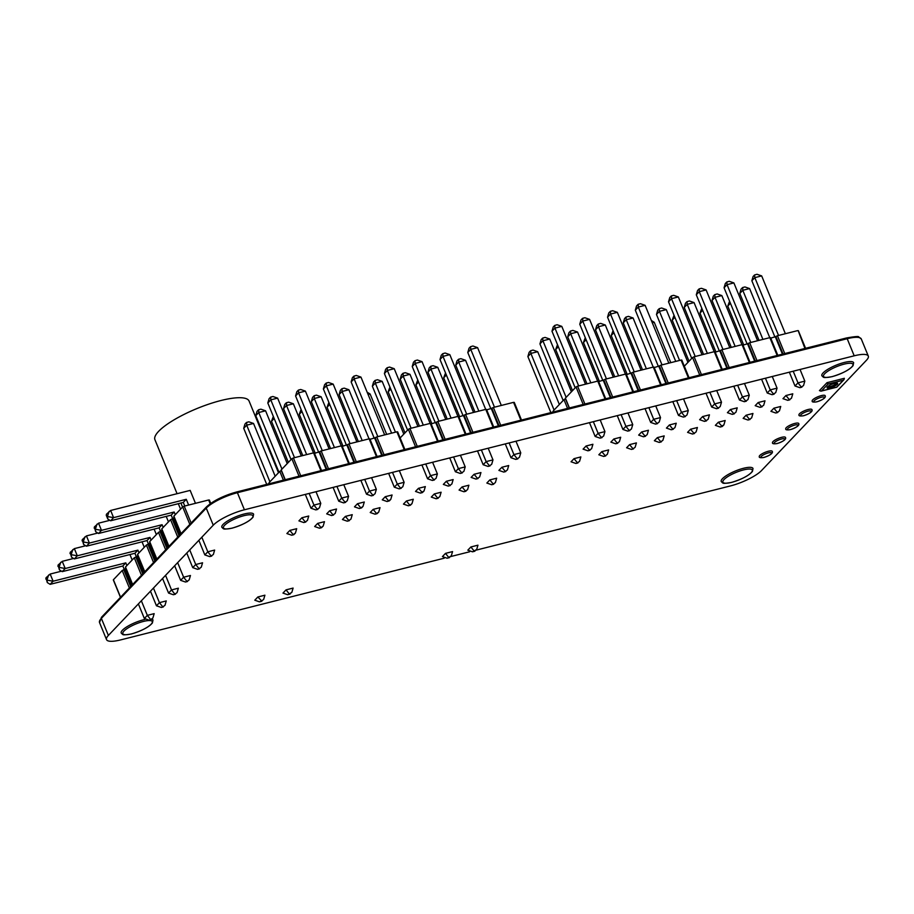 <?xml version="1.0" encoding="UTF-8"?>
<svg xmlns="http://www.w3.org/2000/svg" width="914" height="914" viewBox="0 0 914 914"><rect width="100%" height="100%" fill="white"/><g stroke="black" fill="none" stroke-linecap="round" stroke-linejoin="round"><path stroke-width="1.37" d="M786.246 427.683A6.992 1.771 -22.3 0 1 793.203 423.913A6.992 1.771 -22.3 0 1 798.687 423.513A6.992 1.771 157.7 0 0 793.203 423.913A6.992 1.771 157.7 0 0 786.246 427.683A6.992 1.771 157.7 0 0 785.732 428.826A6.992 1.771 -22.3 0 1 786.246 427.683M836.927 383.057A5.724 1.451 -22.3 0 1 832.448 385.799A5.724 1.451 -22.3 0 1 827.341 386.988M773.016 441.588A6.992 1.771 -22.3 0 1 779.973 437.817A6.992 1.771 -22.3 0 1 785.457 437.429A6.992 1.771 157.7 0 0 779.973 437.817A6.992 1.771 157.7 0 0 773.016 441.588A6.992 1.771 157.7 0 0 772.513 442.73A6.992 1.771 -22.3 0 1 773.016 441.588M799.476 413.779A6.992 1.771 -22.3 0 1 806.434 410.009A6.992 1.771 -22.3 0 1 811.918 409.609A6.992 1.771 157.7 0 0 806.434 410.009A6.992 1.771 157.7 0 0 799.476 413.779A6.992 1.771 157.7 0 0 798.962 414.922A6.992 1.771 -22.3 0 1 799.476 413.779M812.706 399.864A6.992 1.771 -22.3 0 1 819.664 396.105A6.992 1.771 -22.3 0 1 825.148 395.705A6.992 1.771 157.7 0 0 819.664 396.105A6.992 1.771 157.7 0 0 812.706 399.864A6.992 1.771 157.7 0 0 812.192 401.018A6.992 1.771 -22.3 0 1 812.706 399.864M759.785 455.492A6.992 1.771 -22.3 0 1 766.755 451.722A6.992 1.771 -22.3 0 1 772.227 451.333A6.992 1.771 157.7 0 0 766.755 451.722A6.992 1.771 157.7 0 0 759.785 455.492A6.992 1.771 157.7 0 0 759.283 456.646A6.992 1.771 -22.3 0 1 759.785 455.492M475.988 550.171L730.423 485.928A25.443 6.432 -22.3 0 0 761.568 470.516L866.461 360.253A25.443 6.432 -22.3 0 0 868.3 356.083A25.443 6.432 -22.3 0 0 854.202 355.809L244.415 509.784A25.443 6.432 -22.3 0 0 213.259 525.196L108.378 635.447A25.443 6.432 -22.3 0 0 106.538 639.629A25.443 6.432 -22.3 0 0 120.625 639.903L444.238 558.191M450.591 556.58L469.625 551.782M853.642 362.687A17.172 4.341 157.7 0 0 836.104 365.189A17.172 4.341 157.7 0 0 821.857 375.723L823.171 377.059C824.371 376.797 821.058 378.522 832.151 376.648C842.868 373.335 849.849 369.656 853.093 365.6L853.642 362.687A17.172 4.341 157.7 0 0 836.104 365.189A17.172 4.341 157.7 0 0 821.857 375.723M253.612 514.205A17.172 4.341 157.7 0 0 236.075 516.707A17.172 4.341 157.7 0 0 221.828 527.241L223.142 528.566C224.341 528.315 221.028 530.04 232.122 528.166C242.838 524.853 249.819 521.163 253.064 517.118L253.612 514.205A17.172 4.341 157.7 0 0 236.075 516.707A17.172 4.341 157.7 0 0 221.828 527.241M152.981 619.989A17.172 4.341 157.7 0 0 151.85 619.109A17.172 4.341 157.7 0 1 152.981 619.989L152.432 622.902C149.188 626.947 142.207 630.637 131.49 633.95C120.397 635.824 123.71 634.099 122.51 634.35L121.196 633.025A17.172 4.341 157.7 0 1 128.36 625.907A17.172 4.341 157.7 0 1 145.018 619.441A17.172 4.341 157.7 0 0 128.36 625.907A17.172 4.341 157.7 0 0 121.196 633.025M753.01 468.471A17.172 4.341 157.7 0 0 735.462 470.973A17.172 4.341 157.7 0 0 721.226 481.507L722.54 482.843C723.739 482.581 720.426 484.306 731.52 482.432C742.237 479.119 749.217 475.44 752.462 471.384L753.01 468.471A17.172 4.341 157.7 0 0 735.462 470.973A17.172 4.341 157.7 0 0 721.226 481.507M151.118 624.216A15.904 4.022 -22.3 0 1 131.65 633.848A15.904 4.022 -22.3 0 1 122.842 633.676A15.904 4.022 -22.3 0 1 136.026 623.919A15.904 4.022 -22.3 0 1 152.272 621.611A15.904 4.022 -22.3 0 1 151.118 624.216M251.75 518.432A15.904 4.022 -22.3 0 1 232.282 528.063A15.904 4.022 -22.3 0 1 223.473 527.892A15.904 4.022 -22.3 0 1 236.657 518.135A15.904 4.022 -22.3 0 1 252.904 515.827A15.904 4.022 -22.3 0 1 251.75 518.432M751.148 472.709A15.904 4.022 -22.3 0 1 731.68 482.341A15.904 4.022 -22.3 0 1 722.871 482.169A15.904 4.022 -22.3 0 1 736.056 472.412A15.904 4.022 -22.3 0 1 752.302 470.093A15.904 4.022 -22.3 0 1 751.148 472.709M851.779 366.925A15.904 4.022 -22.3 0 1 832.311 376.557A15.904 4.022 -22.3 0 1 823.503 376.374A15.904 4.022 -22.3 0 1 836.687 366.628A15.904 4.022 -22.3 0 1 852.933 364.309A15.904 4.022 -22.3 0 1 851.779 366.925M177.076 493.697L154.923 439.703A50.887 12.876 -22.3 0 1 158.613 431.351A50.887 12.876 -22.3 0 1 209.26 403.965A50.887 12.876 -22.3 0 1 249.099 401.086L278.496 472.755M269.607 483.632L269.287 482.855M269.173 482.558L279.798 471.384L283.397 480.158M281.341 470.619L279.798 471.384M500.689 425.284L493.377 407.461L491.823 408.227L498.998 425.718M486.694 409.895L491.823 408.227M491.355 408.718L498.381 425.867M493.377 407.461L513.565 402.354L520.877 420.189M514.171 402.583L513.565 402.354M400.138 437.966L408.387 429.294L415.55 446.786M417.252 446.352L409.94 428.529L408.387 429.294M409.94 428.529L430.231 423.399L437.543 441.233M430.837 423.628L430.231 423.399M431.145 423.925L436.264 422.257L443.439 439.737M445.141 439.314L437.829 421.48L436.264 422.257M437.829 421.48L458.005 416.384L465.317 434.219M458.622 416.613L458.005 416.384M458.919 416.91L464.049 415.242L471.213 432.733M472.915 432.299L465.603 414.465L464.049 415.242M465.603 414.465L485.78 409.369L493.092 427.204M486.397 409.598L485.78 409.369M463.569 415.733L470.607 432.882M435.795 422.748L442.822 439.897M584.891 404.022L577.579 386.199L576.026 386.965L583.189 404.456M569.411 407.93L565.389 398.138L576.026 386.965M577.579 386.199L597.756 381.104L605.068 398.927M598.373 381.321L597.756 381.104M598.67 381.618L603.8 379.95L610.975 397.441M612.666 397.007L605.354 379.184L603.8 379.95M605.354 379.184L625.542 374.089L632.854 391.912M626.147 374.306L625.542 374.089M626.456 374.603L631.574 372.935L638.749 390.427M640.451 389.992L633.128 372.169L631.574 372.935M633.128 372.169L653.316 367.074L660.628 384.897M653.933 367.291L653.316 367.074M654.23 367.599L659.348 365.92L666.523 383.412M668.225 382.977L660.913 365.154L659.348 365.92M660.913 365.154L681.09 360.059L688.402 377.882M681.707 360.276L681.09 360.059M603.331 380.453L610.358 397.59M631.106 373.438L638.132 390.575M658.88 366.423L665.918 383.56M285.237 479.69L281.341 470.184M281.215 469.899L291.852 458.725L299.015 476.205M300.717 475.783L293.405 457.948L291.852 458.725M293.405 457.948L313.582 452.853L320.905 470.687M314.199 453.081L313.582 452.853M314.496 453.378L319.626 451.71L326.801 469.19M328.492 468.768L321.18 450.933L319.626 451.71M321.18 450.933L341.368 445.838L348.68 463.672M341.973 446.066L341.368 445.838M342.282 446.363L347.4 444.695L354.575 462.187M356.277 461.753L348.965 443.918L347.4 444.695M348.965 443.918L369.142 438.823L376.454 456.657M369.759 439.051L369.142 438.823M370.056 439.348L375.174 437.68L382.349 455.172M384.051 454.738L376.739 436.915L375.174 437.68M376.739 436.915L396.916 431.808L404.228 449.642M397.533 432.036L396.916 431.808M374.706 438.172L381.744 455.321M346.932 445.187L353.958 462.335M319.157 452.202L326.184 469.35M267.688 484.123L269.287 483.289M553.461 411.529L551.93 412.294M798.242 330.857L804.937 348.463M784.76 353.558L777.448 335.724L797.625 330.628M684.312 366.206L692.561 357.534L699.724 375.026M701.426 374.603L694.114 356.768L692.561 357.534M694.114 356.768L714.291 351.673L721.603 369.496M714.908 351.89L714.291 351.673M715.205 352.198L720.335 350.53L727.51 368.011M729.201 367.588L721.889 349.754L720.335 350.53M721.889 349.754L742.077 344.658L749.389 362.492M742.682 344.875L742.077 344.658M742.991 345.184L748.109 343.515L755.284 360.996M756.975 360.573L749.663 342.739L748.109 343.515M749.663 342.739L769.851 337.643L777.163 355.477M770.456 337.872L769.851 337.643M770.765 338.169L775.883 336.501L783.058 353.981M777.448 335.724L775.883 336.501M775.415 336.992L782.441 354.141M747.641 344.007L754.667 361.156M719.855 351.022L726.893 368.171M553.781 411.883L553.461 411.094M553.347 410.809L563.972 399.635L567.571 408.398M565.515 398.87L563.972 399.635M120.579 597.208L113.53 580.036M113.416 579.739L122.202 570.496L129.365 587.965M130.668 586.594L123.756 569.73L122.202 570.496M123.756 569.73L125.881 568.371M132.667 584.492L125.629 567.32M125.504 567.023L134.289 557.791L141.453 575.249M142.767 573.878L135.855 557.014L134.289 557.791M135.855 557.014L137.968 555.655M144.766 571.776L137.717 554.604M137.603 554.307L146.389 545.075L153.552 562.533M154.866 561.162L147.942 544.298L146.389 545.075M147.942 544.298L150.067 542.939M156.854 559.06L149.816 541.888M149.69 541.591L158.488 532.359L165.651 549.828M166.954 548.446L160.041 531.594L158.488 532.359M160.041 531.594L162.166 530.223M168.953 546.344L161.915 529.172M161.789 528.886L170.575 519.643L177.739 537.112M179.053 535.73L172.14 518.878L170.575 519.643M172.14 518.878L174.254 517.507M181.052 533.639L174.003 516.456M173.888 516.17L182.674 506.927L189.838 524.396M191.14 523.025L184.228 506.162L182.674 506.927M184.228 506.162L208.643 499.992L210.197 503.774M209.26 500.221L208.643 499.992M155.7 560.282L149.028 544.024M143.601 572.998L136.94 556.74M167.788 547.566L161.127 531.32M131.513 585.714L124.841 569.456M179.887 534.85L173.226 518.604M317.409 509.281L319.5 507.75L320.78 503.363L316.004 491.709M317.295 509.304L313.948 505.088L309.172 493.434M317.352 509.327L319.5 507.75M317.249 509.361L315.798 509.898L310.977 508.218L305.31 494.405M294.502 457.674L270.795 399.852L277.627 398.127L301.334 455.949M291.029 459.582L267.813 402.983L270.795 399.852L270.761 397.064L272.955 396.505L277.627 398.127M270.533 397.19L269.059 398.744L267.813 402.983M348.862 520.58L347.263 521.197L342.43 519.518L345.412 516.387L348.862 520.58L350.965 519.049L352.244 514.662L345.412 516.387M348.817 520.626L350.965 519.049M315.227 453.195L299.278 414.282L301.951 411.471M301.106 409.426L299.278 414.282M388.69 500.906L390.781 499.364L392.072 494.988L385.228 496.713L382.258 499.844L387.079 501.523L389.364 500.861L390.781 499.364M388.576 500.929L385.228 496.713M388.53 500.975L387.079 501.523M362.207 440.582L342.076 391.478L348.908 389.752L369.05 438.857M358.357 441.553L339.094 394.608L342.076 391.478L342.042 388.678L344.235 388.13L348.908 389.752M341.813 388.816L340.339 390.369L339.094 394.608M465.5 491.126L463.901 491.743L459.068 490.064L462.05 486.934L465.5 491.126L467.602 489.596L468.882 485.208L462.05 486.934M465.454 491.172L467.602 489.596M431.876 423.742L415.916 384.828L418.589 382.018M417.755 379.973L415.916 384.828M449.779 485.483L448.168 486.088L443.347 484.409L446.318 481.29L449.779 485.483L451.87 483.94L453.161 479.553L446.318 481.29M449.734 485.528L451.87 483.94M430.14 423.422L409.998 374.329L405.325 372.706L403.131 373.255L403.165 376.054L423.296 425.147M419.435 426.13L400.183 379.184L403.165 376.054L409.998 374.329M402.903 373.392L401.429 374.946L400.183 379.184M489.447 465.877L487.996 466.414L483.163 464.735L477.508 450.922M489.55 465.843L491.698 464.266L492.977 459.879L488.202 448.226M489.493 465.832L486.145 461.604L483.163 464.735M489.596 465.797L491.698 464.266M473.532 412.465L449.825 354.655L445.152 353.021L442.73 353.718L442.993 356.38L466.7 414.191M463.124 415.847L440.011 359.51L442.993 356.38L449.825 354.655M442.73 353.718L441.256 355.26L440.011 359.51M481.37 449.951L486.145 461.604L492.977 459.879M633.036 448.82L631.425 449.437L626.604 447.757L629.586 444.627L633.036 448.82L635.139 447.289L636.418 442.902L629.586 444.627M632.991 448.877L635.139 447.289M599.401 381.435L583.452 342.533L586.125 339.722M585.28 337.666L583.452 342.533M617.304 443.176L615.705 443.793L610.872 442.113L613.854 438.983L617.304 443.176L619.406 441.633L620.686 437.258L613.854 438.983M617.258 443.221L619.406 441.633M597.665 381.127L577.534 332.022L572.861 330.4L570.427 331.085L570.69 333.747L590.832 382.852M586.971 383.823L567.72 336.878L570.69 333.747L577.534 332.022M570.427 331.085L568.954 332.639L567.72 336.878M656.972 423.57L655.521 424.107L650.699 422.428L645.033 408.627M657.086 423.548L659.234 421.96L660.514 417.572L655.738 405.919M657.017 423.525L653.681 419.298L650.699 422.428M657.132 423.49L659.234 421.96M641.068 370.159L617.35 312.348L612.688 310.726L610.483 311.274L610.518 314.073L634.236 371.884M630.649 373.552L607.547 317.204L610.518 314.073L617.35 312.348M610.255 311.411L608.781 312.954L607.547 317.204M648.894 407.644L653.681 419.298L660.514 417.572M717.958 408.17L716.507 408.707L711.675 407.027L706.019 393.226M718.061 408.147L720.209 406.559L721.489 402.183L716.713 390.529M718.004 408.124L714.657 403.908L711.675 407.027M718.107 408.101L720.209 406.559M702.043 354.769L678.337 296.947L673.664 295.325L671.47 295.873L671.493 298.672L695.211 356.494M691.738 358.402L668.522 301.803L671.493 298.672L678.337 296.947M671.23 296.01L669.768 297.564L668.522 301.803M709.881 392.255L714.657 403.908L721.489 402.183M733.839 413.745L732.24 414.362L727.407 412.682L730.389 409.552L733.839 413.745L735.941 412.214L737.221 407.827L730.389 409.552M733.793 413.802L735.941 412.214M714.2 351.696L694.069 302.603L689.396 300.969L686.962 301.666L687.225 304.328L707.367 353.421M703.506 354.392L684.255 307.458L687.225 304.328L694.069 302.603M686.962 301.666L685.489 303.208L684.255 307.458M749.571 419.4L747.96 420.017L743.139 418.338L746.11 415.207L749.571 419.4L751.662 417.858L752.953 413.482L746.11 415.207M749.526 419.446L751.662 417.858M715.936 352.016L699.975 313.102L702.66 310.292M701.815 308.235L699.975 313.102M723.888 424.873L720.186 427.032L715.365 425.353L718.335 422.222L722.231 426.507L723.888 424.873L725.179 420.497L718.335 422.222M689.053 361.213L672.201 320.117L674.875 317.307M674.041 315.25L672.201 320.117M761.613 406.73L760.014 407.347L755.181 405.667L758.163 402.537L761.613 406.73L763.716 405.199L764.995 400.812L758.163 402.537M761.568 406.787L763.716 405.199M741.974 344.681L721.843 295.588L717.17 293.954L714.748 294.651L714.999 297.313L735.142 346.406M731.28 347.377L712.029 300.443L714.999 297.313L721.843 295.588M714.748 294.651L713.274 296.193L712.029 300.443M745.733 401.155L744.282 401.703L739.46 400.024L733.793 386.211M745.835 401.132L747.983 399.544L749.274 395.168L744.487 383.514M745.778 401.109L742.431 396.893L739.46 400.024M745.893 401.086L747.983 399.544M729.818 347.754L706.111 289.932L701.438 288.31L699.244 288.858L699.279 291.657L722.985 349.479M719.409 351.136L696.297 294.788L699.279 291.657L706.111 289.932M699.016 288.995L697.542 290.549L696.297 294.788M737.655 385.24L742.431 396.893L749.274 395.168M629.198 430.585L627.747 431.122L622.925 429.443L617.258 415.642M629.312 430.563L631.448 428.974L632.739 424.587L627.952 412.934M629.243 430.54L625.896 426.312L622.925 429.443M629.358 430.505L631.448 428.974M613.294 377.174L589.576 319.363L584.903 317.741L582.709 318.289L582.744 321.088L606.45 378.899M602.874 380.567L579.762 324.219L582.744 321.088L589.576 319.363M582.481 318.426L581.007 319.969L579.762 324.219M621.12 414.659L625.896 426.312L632.739 424.587M645.078 436.161L643.479 436.778L638.658 435.098L641.628 431.968L645.078 436.161L647.181 434.63L648.46 430.243L641.628 431.968M645.033 436.207L647.181 434.63M625.439 374.112L605.308 325.007L600.635 323.385L598.213 324.07L598.476 326.732L618.607 375.837M614.745 376.808L595.494 329.863L598.476 326.732L605.308 325.007M598.213 324.07L596.739 325.624L595.494 329.863M605.262 455.835L603.651 456.452L598.83 454.772L601.8 451.642L605.262 455.835L607.353 454.304L608.644 449.917L601.8 451.642M605.217 455.892L607.353 454.304M572.53 390.644L555.666 349.548L558.34 346.726M557.506 344.681L555.666 349.548M461.673 472.892L460.222 473.429L455.389 471.75L449.734 457.937M461.776 472.858L463.924 471.281L465.203 466.894L460.428 455.241M461.719 472.835L458.371 468.619L455.389 471.75M461.821 472.812L463.924 471.281M445.758 419.48L422.051 361.658L417.378 360.036L414.945 360.733L415.207 363.395L438.926 421.205M435.338 422.862L412.237 366.514L415.207 363.395L422.051 361.658M414.945 360.733L413.471 362.275L412.237 366.514M453.584 456.966L458.371 468.619L465.203 466.894M477.554 478.468L475.943 479.073L471.121 477.394L474.103 474.275L477.554 478.468L479.656 476.925L480.935 472.549L474.103 474.275M477.508 478.513L479.656 476.925M457.914 416.407L437.772 367.314L433.099 365.691L430.905 366.24L430.94 369.039L451.082 418.144M447.22 419.115L427.958 372.169L430.94 369.039L437.772 367.314M430.677 366.377L429.203 367.931L427.958 372.169M437.726 498.141L436.127 498.758L431.294 497.079L434.276 493.948L437.726 498.141L439.828 496.61L441.108 492.223L434.276 493.948M437.68 498.187L439.828 496.61M404.971 432.882L388.142 391.843L390.769 389.078M389.935 387.022L388.142 391.843M400.686 488.293L402.834 486.705L404.114 482.318L399.338 470.664M400.732 488.236L402.834 486.705M400.583 488.316L399.132 488.853L394.3 487.173L388.644 473.372M400.629 488.27L397.282 484.043L392.506 472.389M384.668 434.904L360.961 377.094L356.289 375.46L353.855 376.157L354.118 378.819L360.961 377.094M377.836 436.629L354.118 378.819L351.147 381.949L374.26 438.286M353.855 376.157L352.393 377.699L351.147 381.949M320.974 527.618L317.626 523.402L314.656 526.533L319.477 528.212L321.522 527.698L323.179 526.064L324.47 521.677L317.626 523.402M320.928 527.675L319.477 528.212M321.088 527.595L323.179 526.064M288.356 462.393L271.492 421.297L274.177 418.486M273.332 416.43L271.492 421.297M305.31 521.997L307.458 520.409L308.738 516.022L301.906 517.747L298.924 520.877L303.756 522.557L305.79 522.043M305.356 521.94L307.458 520.409M305.196 522.02L303.756 522.557M305.253 521.974L301.906 517.747M287.225 463.581L265.574 410.797L260.913 409.175L258.708 409.723L258.742 412.522L265.574 410.797M281.958 469.122L258.742 412.522L255.771 415.653L278.976 472.252M258.479 409.86L257.005 411.403L255.771 415.653M345.184 502.266L347.274 500.735L348.565 496.348L343.778 484.694M345.069 502.289L341.722 498.073L336.946 486.419M345.138 502.312L347.274 500.735M345.024 502.346L343.573 502.883L338.751 501.203L333.084 487.391M322.276 450.659L298.57 392.849L305.402 391.112L329.12 448.934M318.7 452.316L295.588 395.968L298.57 392.849L298.535 390.05L300.729 389.49L305.402 391.112M298.307 390.187L296.833 391.729L295.588 395.968M360.916 507.921L363.007 506.379L364.286 502.003L357.454 503.728L354.483 506.847L359.305 508.527L361.59 507.876L363.007 506.379M360.802 507.944L357.454 503.728M360.756 507.99L359.305 508.527M334.433 447.597L314.302 398.493L321.134 396.767L341.265 445.861M330.571 448.568L311.32 401.623L314.302 398.493L314.267 395.693L316.461 395.145L321.134 396.767M314.039 395.831L312.565 397.384L311.32 401.623M376.534 513.599L373.186 509.372L370.204 512.503L375.037 514.182L377.082 513.668L378.739 512.034L380.018 507.647L373.186 509.372M376.488 513.645L375.037 514.182M376.637 513.565L378.739 512.034M343.013 446.181L327.052 407.278L329.726 404.456M328.88 402.411L327.052 407.278M493.286 484.112L491.675 484.728L486.854 483.049L489.824 479.919L493.286 484.112L495.377 482.581L496.668 478.193L489.824 479.919M493.24 484.169L495.377 482.581M459.651 416.727L443.69 377.825L446.363 375.003M445.529 372.958L443.69 377.825M424.039 490.967L420.337 493.114L415.516 491.435L418.486 488.316L422.382 492.6L424.039 490.967L425.33 486.591L418.486 488.316M403.805 434.104L382.166 381.355L377.493 379.733L375.071 380.418L375.334 383.08L395.465 432.185M391.603 433.156L372.352 386.211L375.334 383.08L382.166 381.355M375.071 380.418L373.598 381.972L372.352 386.211M517.221 458.862L515.77 459.399L510.949 457.72L505.282 443.918M517.335 458.839L519.472 457.251L520.763 452.864L515.976 441.211M517.267 458.817L513.919 454.589L510.949 457.72M517.381 458.782L519.472 457.251M501.318 405.45L477.599 347.64L472.926 346.006L470.504 346.703L470.767 349.365L494.474 407.176M490.898 408.832L467.785 352.496L470.767 349.365L477.599 347.64M470.504 346.703L469.031 348.245L467.785 352.496M509.144 442.936L513.919 454.589L520.763 452.864M660.811 441.805L659.211 442.422L654.378 440.742L657.36 437.612L660.811 441.805L662.913 440.274L664.192 435.887L657.36 437.612M660.765 441.862L662.913 440.274M627.187 374.42L611.226 335.518L613.9 332.707M613.054 330.651L611.226 335.518M589.53 450.191L587.919 450.808L583.098 449.128L586.08 445.998L589.53 450.191L591.632 448.648L592.912 444.273L586.08 445.998M589.484 450.236L591.632 448.648M571.399 391.82L549.748 339.037L545.087 337.415L542.653 338.1L542.916 340.762L566.132 397.362M563.15 400.492L539.946 343.893L542.916 340.762L549.748 339.037M542.653 338.1L541.179 339.654L539.946 343.893M801.292 387.136L799.841 387.673L795.009 385.994L789.353 372.181M801.395 387.102L803.543 385.525L804.823 381.138L800.047 369.484M801.338 387.079L797.991 382.863L795.009 385.994M801.441 387.056L803.543 385.525M785.377 333.724L761.67 275.902L756.998 274.28L754.564 274.965L754.827 277.627L778.545 335.449M774.958 337.106L751.856 280.758L754.827 277.627L761.67 275.902M754.564 274.965L753.09 276.519L751.856 280.758M793.203 371.21L797.991 382.863L804.823 381.138M684.757 416.556L683.306 417.092L678.474 415.413L672.818 401.612M684.86 416.533L687.008 414.945L688.288 410.557L683.512 398.904M684.803 416.51L681.456 412.283L678.474 415.413M684.906 416.476L687.008 414.945M668.842 363.144L645.135 305.333L640.463 303.711L638.258 304.259L638.292 307.058L662.01 364.88M658.423 366.537L635.321 310.189L638.292 307.058L645.135 305.333M638.029 304.396L636.555 305.939L635.321 310.189M676.668 400.629L681.456 412.283L688.288 410.557M706.065 420.76L704.454 421.377L699.633 419.697L702.603 416.567L706.065 420.76L708.156 419.229L709.447 414.842L702.603 416.567M706.019 420.806L708.156 419.229M687.934 362.401L666.283 309.618L661.61 307.984L659.188 308.681L659.451 311.343L679.582 360.436M675.732 361.407L656.469 314.462L659.451 311.343L666.283 309.618M659.188 308.681L657.714 310.223L656.469 314.462M777.346 412.385L775.746 413.002L770.913 411.323L773.895 408.192L777.346 412.385L779.448 410.854L780.727 406.467L773.895 408.192M777.3 412.431L779.448 410.854M743.71 345.001L727.761 306.087L730.435 303.277M729.589 301.22L727.761 306.087M694.012 433.43L692.412 434.036L687.579 432.356L690.561 429.237L694.012 433.43L696.114 431.888L697.393 427.512L690.561 429.237M693.966 433.476L696.114 431.888M670.796 362.652L654.241 322.276L651.339 320.471M789.399 399.715L787.788 400.332L782.967 398.653L785.937 395.522L789.399 399.715L791.49 398.184L792.781 393.797L785.937 395.522M789.353 399.772L791.49 398.184M769.759 337.666L749.617 288.573L744.944 286.95L742.751 287.499L742.785 290.298L762.916 339.391M759.054 340.374L739.803 293.428L742.785 290.298L749.617 288.573M742.522 287.636L741.048 289.178L739.803 293.428M773.507 394.151L772.056 394.688L767.234 393.009L761.568 379.196M773.621 394.117L775.758 392.529L777.049 388.153L772.261 376.499M773.552 394.094L770.205 389.878L767.234 393.009M773.667 394.071L775.758 392.529M757.603 340.739L733.885 282.917L729.212 281.295L726.79 281.98L727.053 284.642L750.76 342.464M747.184 344.121L724.071 287.773L727.053 284.642L733.885 282.917M726.79 281.98L725.316 283.534L724.071 287.773M765.429 378.225L770.205 389.878L777.049 388.153M601.423 437.6L599.972 438.137L595.151 436.458L589.484 422.656M601.526 437.578L603.674 435.989L604.954 431.602L600.178 419.949M601.469 437.555L598.122 433.327L595.151 436.458M601.572 437.52L603.674 435.989M585.508 384.188L561.802 326.378L557.129 324.744L554.707 325.441L554.969 328.103L578.676 385.914M575.203 387.833L551.987 331.234L554.969 328.103L561.802 326.378M554.707 325.441L553.233 326.983L551.987 331.234M593.346 421.674L598.122 433.327L604.954 431.602M672.864 429.146L671.253 429.763L666.432 428.083L669.402 424.953L672.864 429.146L674.955 427.615L676.246 423.228L669.402 424.953M672.818 429.192L674.955 427.615M653.224 367.097L633.082 317.992L628.409 316.37L625.987 317.055L626.25 319.717L646.381 368.822M642.519 369.793L623.268 322.848L626.25 319.717L633.082 317.992M625.987 317.055L624.513 318.609L623.268 322.848M577.477 462.85L575.877 463.467L571.056 461.787L574.026 458.657L577.477 462.85L579.579 461.319L580.858 456.931L574.026 458.657M577.431 462.907L579.579 461.319M559.357 404.491L537.706 351.707L533.033 350.073L530.611 350.77L530.874 353.432L554.078 410.032M550.879 412.614L527.892 356.563L530.874 353.432L537.706 351.707M530.611 350.77L529.137 352.313L527.892 356.563M433.842 479.919L432.391 480.456L427.558 478.776L421.902 464.963M433.944 479.896L436.092 478.308L437.372 473.92L432.596 462.267M433.887 479.873L430.54 475.646L427.558 478.776M433.99 479.839L436.092 478.308M417.927 426.507L394.22 368.696L389.547 367.062L387.113 367.759L387.376 370.421L411.094 428.232M407.598 430.117L384.406 373.552L387.376 370.421L394.22 368.696M387.113 367.759L385.639 369.302L384.406 373.552M425.753 463.992L430.54 475.646L437.372 473.92M505.328 471.453L503.728 472.07L498.895 470.39L501.877 467.26L505.328 471.453L507.43 469.91L508.71 465.534L501.877 467.26M505.282 471.498L507.43 469.91M485.688 409.403L465.557 360.299L460.885 358.676L458.679 359.225L458.714 362.024L478.856 411.129M474.994 412.1L455.743 365.154L458.714 362.024L465.557 360.299M458.451 359.362L456.977 360.916L455.743 365.154M409.792 505.202L406.444 500.975L403.462 504.105L408.295 505.785L410.329 505.271L411.997 503.637L413.277 499.25L406.444 500.975M409.746 505.248L408.295 505.785M409.895 505.168L411.997 503.637M367.165 392.209L370.124 394.025L386.679 434.401M372.958 495.251L375.06 493.72L376.339 489.333L371.564 477.679M372.855 495.285L369.507 491.058L364.72 479.404M372.912 495.297L375.06 493.72M372.798 495.331L371.358 495.868L366.525 494.188L360.859 480.376M350.062 443.644L326.344 385.834L333.176 384.108L356.894 441.919M346.475 445.301L323.373 388.964L326.344 385.834L326.309 383.035L328.514 382.475L333.176 384.108M326.081 383.172L324.607 384.714L323.373 388.964M333.084 514.982L335.232 513.394L336.512 509.007L329.68 510.743L326.698 513.862L331.531 515.542L333.576 515.028M333.13 514.936L335.232 513.394M332.982 515.005L331.531 515.542M333.027 514.959L329.68 510.743M313.491 452.876L293.36 403.782L288.687 402.16L286.482 402.708L286.516 405.508L293.36 403.782M306.658 454.601L286.516 405.508L283.546 408.638L302.797 455.583M286.253 402.846L284.791 404.399L283.546 408.638M293.314 534.61L295.405 533.079L296.684 528.692L289.852 530.417L286.882 533.548L291.703 535.227L293.748 534.713L295.405 533.079M293.2 534.633L289.852 530.417M293.154 534.69L291.703 535.227M269.904 481.781L246.7 425.181L253.532 423.456L275.183 476.24M266.705 484.374L243.718 428.312L246.7 425.181L246.666 422.394L248.859 421.834L253.532 423.456M246.437 422.519L244.963 424.073L243.718 428.312M174.94 594.18L177.076 592.592L178.367 588.205L171.524 589.93L165.548 575.352M174.985 594.123L177.076 592.592M174.825 594.203L173.374 594.74L168.553 593.06L162.566 578.482M174.871 594.157L171.524 589.93L168.553 593.06M156.363 534.587L154.123 529.103M84.819 545.978L74.354 548.617L70.184 552.353L71.498 557.14L74.32 558.922L77.302 555.792L74.354 548.617M151.096 540.128L149.999 537.432L77.302 555.792L71.223 554.684L71.498 557.14M71.075 554.832L72.823 549.577M70.938 554.49L69.978 553.438M149.999 537.432L147.017 540.562L148.491 544.161M147.017 540.562L74.32 558.922M211.214 556.032L213.362 554.455L214.641 550.068L207.809 551.793L201.834 537.215M211.271 555.986L213.362 554.455M211.111 556.066L209.66 556.603L204.839 554.924L198.852 540.345M211.157 556.009L207.809 551.793L204.839 554.924M195.47 503.317L190.169 490.395L110.64 510.469L106.458 514.216L106.264 515.302L107.783 519.003L110.605 520.774L113.576 517.644L110.64 510.469M188.638 505.042L186.273 499.295L113.576 517.644L107.509 516.547L107.783 519.003M107.361 516.696L109.109 511.44M107.224 516.353L106.264 515.302M186.273 499.295L183.303 502.426L184.777 506.025M183.303 502.426L110.605 520.774M162.841 606.896L164.988 605.308L166.268 600.921L159.436 602.646L153.449 588.068M162.886 606.839L164.988 605.308M162.726 606.919L161.287 607.456L156.454 605.776L150.479 591.198M162.783 606.873L159.436 602.646L156.454 605.776M144.275 547.292L142.024 541.819M72.72 558.694L62.255 561.333L58.085 565.069L59.399 569.856L62.221 571.638L65.202 568.508L62.255 561.333M138.997 552.833L137.9 550.148L65.202 568.508L59.124 567.4L59.399 569.856M58.987 567.548L60.724 562.293M58.85 567.206L57.879 566.154M137.9 550.148L134.918 553.278L136.403 556.877M134.918 553.278L62.221 571.638M187.027 581.464L189.175 579.876L190.455 575.5L183.623 577.225L177.647 562.647M187.073 581.418L189.175 579.876M186.924 581.487L185.473 582.024L180.641 580.344L174.665 565.766M186.97 581.441L183.623 577.225L180.641 580.344M168.462 521.871L166.222 516.399M96.907 533.262L86.453 535.901L82.271 539.648L83.585 544.424L86.419 546.206L89.389 543.076L86.453 535.901M163.195 527.412L162.086 524.716L89.389 543.076L83.323 541.968L83.585 544.424M83.174 542.116L84.922 536.861M83.037 541.785L82.066 540.722M162.086 524.716L159.116 527.846L160.59 531.445M159.116 527.846L86.419 546.206M199.126 568.748L201.274 567.171L202.554 562.784L195.722 564.509L189.735 549.931M199.172 568.702L201.274 567.171M199.012 568.782L197.561 569.319L192.74 567.64L186.764 553.061M199.058 568.725L195.722 564.509L192.74 567.64M180.561 509.155L178.31 503.683M109.006 520.546L98.541 523.185L94.37 526.932L95.684 531.72L98.506 533.49L101.488 530.36L98.541 523.185M175.282 514.696L174.186 512.011L101.488 530.36L95.41 529.263L95.684 531.72M95.273 529.412L97.01 524.145M95.125 529.069L94.165 528.018M174.186 512.011L171.204 515.13L172.689 518.741M171.204 515.13L98.506 533.49M150.741 619.601L152.889 618.024L154.169 613.637L147.337 615.362L141.362 600.784M150.787 619.555L152.889 618.024M150.639 619.635L149.188 620.172L144.355 618.492L138.38 603.914M150.684 619.589L147.337 615.362L144.355 618.492M132.176 560.008L129.937 554.535M60.621 571.399L50.167 574.049L45.986 577.785L47.3 582.572L50.133 584.343L53.103 581.224L50.167 574.049M126.909 565.549L125.801 562.864L53.103 581.224L47.037 580.116L47.3 582.572M46.888 580.264L48.636 575.009M46.751 579.922L45.78 578.87M125.801 562.864L122.83 565.995L124.304 569.593M122.83 565.995L50.133 584.343M787.799 428.54A5.724 1.451 -22.3 0 1 793.489 425.467A5.724 1.451 -22.3 0 1 797.979 425.136A5.724 1.451 -22.3 0 1 790.553 429.546A5.724 1.451 -22.3 0 1 787.377 429.489A5.724 1.451 -22.3 0 1 787.799 428.54M774.569 442.456A5.724 1.451 -22.3 0 1 780.259 439.371A5.724 1.451 -22.3 0 1 784.749 439.051A5.724 1.451 -22.3 0 1 777.323 443.45A5.724 1.451 -22.3 0 1 774.147 443.393A5.724 1.451 -22.3 0 1 774.569 442.456M801.018 414.636A5.724 1.451 -22.3 0 1 806.719 411.563A5.724 1.451 -22.3 0 1 811.209 411.231A5.724 1.451 -22.3 0 1 803.783 415.642A5.724 1.451 -22.3 0 1 800.607 415.584A5.724 1.451 -22.3 0 1 801.018 414.636M761.339 456.36A5.724 1.451 -22.3 0 1 767.04 453.275A5.724 1.451 -22.3 0 1 771.519 452.956A5.724 1.451 -22.3 0 1 764.093 457.354A5.724 1.451 -22.3 0 1 760.928 457.297A5.724 1.451 -22.3 0 1 761.339 456.36M814.248 400.732A5.724 1.451 -22.3 0 1 819.949 397.659A5.724 1.451 -22.3 0 1 824.428 397.327A5.724 1.451 -22.3 0 1 817.013 401.737A5.724 1.451 -22.3 0 1 813.837 401.669A5.724 1.451 -22.3 0 1 814.248 400.732M828.073 384.04L843.268 380.201L836.653 387.159L821.458 390.986L828.073 384.04L826.999 382.68L819.435 390.621L820.989 391.158L836.813 387.17L843.942 379.71L844.353 378.293L826.999 382.68M843.268 380.201L843.942 379.71M827.478 386.828A5.724 1.451 -22.3 0 1 833.18 383.743A5.724 1.451 -22.3 0 1 837.658 383.423A5.724 1.451 -22.3 0 1 832.917 386.93A5.724 1.451 -22.3 0 1 827.067 387.764A5.724 1.451 -22.3 0 1 827.478 386.828M286.048 589.861L289.292 593.94L291.863 592.318L293.097 588.079L286.048 589.861L282.974 593.083L287.647 594.706L289.292 593.94M289.829 593.803L291.863 592.318M257.862 596.979L261.644 600.921L263.666 599.435L264.911 595.197L257.862 596.979L254.789 600.201L259.462 601.835L261.096 601.058M261.644 600.921L263.666 599.435M467.819 550.182L472.492 551.805L474.138 551.039L470.893 546.96L467.819 550.182M474.138 551.039L476.708 549.417L477.942 545.178L470.893 546.96M474.674 550.902L476.708 549.417M442.433 556.592L447.106 558.226L448.74 557.449L445.506 553.37L442.433 556.592M448.74 557.449L451.31 555.826L452.556 551.588L445.506 553.37M449.288 557.312L451.31 555.826M236.806 491.972L846.261 338.077A1.268 0.606 75.8 0 1 846.421 337.986A1.268 0.606 75.8 0 1 847.198 338.717A25.443 6.432 -22.3 0 1 861.296 339.003L858.76 336.992C859.057 336.146 854.944 336.478 846.421 337.986L236.623 491.972A1.268 0.606 -104.2 0 0 236.463 492.063A24.175 6.112 157.7 0 0 206.872 506.699M108.378 635.447L101.374 618.367A1.268 1.074 -136.4 0 1 101.534 617.224L99.523 622.548A25.443 6.432 -22.3 0 1 101.374 618.367L206.256 508.115A1.268 1.074 -136.4 0 1 206.415 506.962L101.534 617.224M213.259 525.196L206.256 508.115A25.443 6.432 -22.3 0 1 237.4 492.703A1.268 0.606 -104.2 0 0 236.623 491.972C223.279 495.765 213.213 500.769 206.415 506.962M244.415 509.784L237.4 492.703L847.198 338.717L854.202 355.809M320.78 503.363L313.948 505.088L310.977 508.218M404.114 482.318L397.282 484.043L394.3 487.173M348.565 496.348L341.722 498.073L338.751 501.203M652.288 322.768L654.241 322.276M368.113 394.528L370.124 394.025M376.339 489.333L369.507 491.058L366.525 494.188M868.3 356.083L861.296 339.003M106.538 639.629L99.523 622.548M182.549 507.064L180.892 503.031M269.447 483.677L269.082 482.775M493.731 427.044L486.488 409.392M465.957 434.059L458.714 416.407M438.172 441.074L430.94 423.411M521.506 420.029L514.262 402.377M605.708 398.767L598.464 381.115M633.482 391.752L626.239 374.1M661.256 384.737L654.024 367.085M689.042 377.722L681.798 360.07M569.251 407.975L565.298 398.344M285.077 479.736L281.124 470.104M404.868 449.482L397.624 431.831M377.082 456.497L369.85 438.846M349.308 463.512L342.065 445.861M321.534 470.527L314.29 452.864M805.577 348.303L798.333 330.639M777.791 355.317L770.559 337.654M750.017 362.332L742.774 344.669M722.243 369.336L714.999 351.684M553.621 411.917L553.256 411.014M120.454 597.333L113.325 579.944M125.412 567.228L132.541 584.617M137.511 554.524L144.641 571.901M149.599 541.808L156.74 559.197M161.698 529.092L168.827 546.481M173.797 516.376L180.926 533.765M210.734 503.386L209.352 500.004M315.798 509.898L317.844 509.384M347.263 521.197L349.297 520.683M463.901 491.743L465.946 491.229M448.168 486.088L450.214 485.574M487.996 466.414L490.041 465.9M631.425 449.437L633.471 448.923M615.705 443.793L617.75 443.267M655.521 424.107L657.566 423.593M716.507 408.707L718.553 408.192M732.24 414.362L734.273 413.848M747.96 420.017L750.006 419.492M720.186 427.032L722.231 426.507M760.014 407.347L762.059 406.833M744.282 401.703L746.327 401.177M627.747 431.122L629.792 430.608M643.479 436.778L645.524 436.264M603.651 456.452L605.696 455.937M460.222 473.429L462.256 472.915M475.943 479.073L477.988 478.559M436.127 498.758L438.172 498.244M399.132 488.853L401.177 488.339M343.573 502.883L345.618 502.369M491.675 484.728L493.72 484.214M420.337 493.114L422.382 492.6M515.77 459.399L517.815 458.885M659.211 442.422L661.256 441.908M587.919 450.808L589.964 450.282M799.841 387.673L801.875 387.159M683.306 417.092L685.351 416.578M704.454 421.377L706.499 420.863M775.746 413.002L777.78 412.488M692.412 434.036L694.457 433.522M787.788 400.332L789.833 399.818M772.056 394.688L774.101 394.163M599.972 438.137L602.018 437.623M671.253 429.763L673.298 429.249M575.877 463.467L577.922 462.952M432.391 480.456L434.424 479.941M503.728 472.07L505.773 471.544M371.358 495.868L373.392 495.354M173.374 594.74L175.419 594.226M209.66 556.603L211.705 556.089M161.287 607.456L163.32 606.942M185.473 582.024L187.519 581.51M197.561 569.319L199.606 568.805M149.188 620.172L151.233 619.658M785.732 428.826C785.434 429.866 786.988 430.14 790.393 429.637C799.282 426.61 799.27 424.359 798.687 423.513M772.513 442.73C772.204 443.77 773.758 444.044 777.163 443.553C786.051 440.525 786.04 438.263 785.457 437.429M798.962 414.922C798.665 415.961 800.218 416.236 803.623 415.733C812.512 412.705 812.5 410.455 811.918 409.609M759.283 456.646C758.974 457.674 760.528 457.948 763.944 457.457C772.821 454.429 772.81 452.167 772.227 451.333M812.192 401.018C811.883 402.057 813.437 402.32 816.853 401.829C825.73 398.801 825.73 396.55 825.148 395.705M290.069 594.1L287.647 594.706M261.872 601.218L259.462 601.835M474.903 551.199L472.492 551.805M449.517 557.609L447.106 558.226"/></g></svg>
